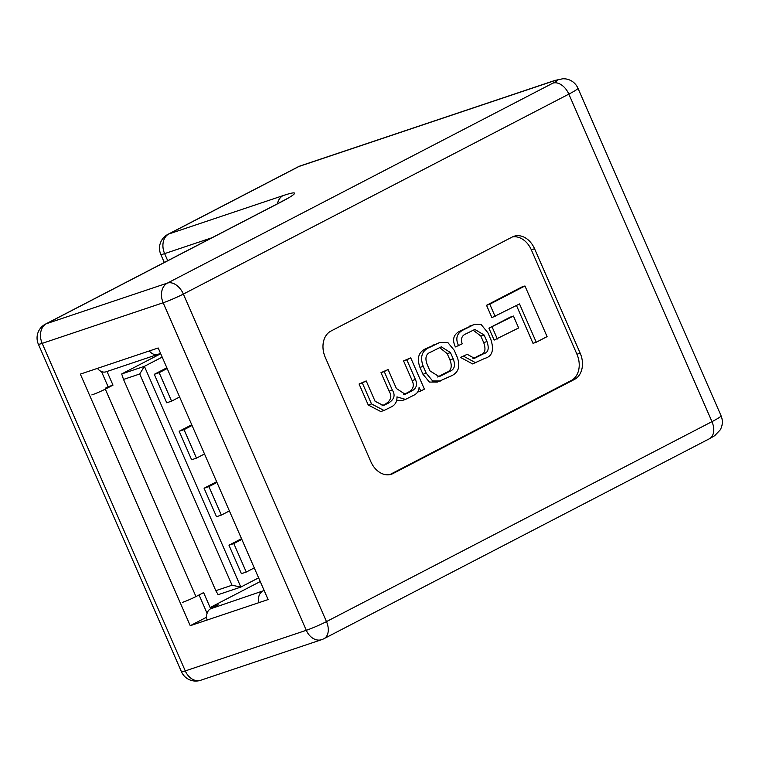 <?xml version="1.0" encoding="UTF-8"?>
<svg xmlns="http://www.w3.org/2000/svg" width="759" height="759" viewBox="0 0 759 759"><rect width="100%" height="100%" fill="white"/><g stroke="black" fill="none" stroke-linecap="round" stroke-linejoin="round"><path stroke-width="1.14" d="M149.333 350.952A10.389 7.818 71.4 0 0 157.957 354.377A10.389 7.818 71.4 0 0 158.792 354.026L160.462 353.163M260.242 581.555L210.148 607.532L218.26 604.809L210.585 608.794L264.151 590.511M196.486 458.123L184.048 429.641L179.181 431.273L191.619 459.755L196.486 458.123L204.503 453.958M179.181 431.273L191.742 424.755M171.6 401.15L159.162 372.669L154.295 374.31L166.733 402.792L171.6 401.15L179.617 396.995M154.295 374.31L166.857 367.792M123.518 379.434L215.803 590.673L232.026 585.227L139.732 373.988L123.518 379.434L121.687 373.959L144.39 366.341L162.189 357.109M139.732 373.988L144.39 366.341L240.831 587.077L258.62 577.846M246.258 572.049L233.819 543.567L228.952 545.199L241.4 573.681L246.258 572.049L254.274 567.893M228.952 545.199L241.514 538.681M221.372 515.086L208.934 486.604L204.067 488.236L216.505 516.718L221.372 515.086L229.389 510.93M204.067 488.236L216.628 481.718M107.019 371.474L112.987 385.145L108.129 386.777L101.478 371.568M91.848 394.917A10.389 0.797 -23.6 0 0 105.311 389.12L112.987 385.145M105.311 389.12L195.945 596.565L203.621 592.58L210.148 607.532M199.067 594.942L207.084 613.291M105.681 388.039L108.129 386.777M207.103 620.046A10.389 7.818 -108.6 0 1 210.585 608.794M262.491 591.375A10.389 7.818 71.4 0 0 258.999 602.618M157.957 354.377L106.051 371.806A10.389 7.818 -108.6 0 1 97.427 368.371M195.945 596.565A10.389 0.797 156.4 0 1 182.483 602.361M121.687 373.959L160.709 353.722M232.026 585.227L240.831 587.077L218.118 594.695L215.803 590.673M208.934 486.604L216.941 482.449M233.819 543.567L241.827 539.412M159.162 372.669L167.17 368.513M184.048 429.641L192.055 425.476M410.714 357.831L406.833 359.842L415.41 379.481C417.716 384.585 416.444 388.456 411.587 391.103L405.145 394.225L396.397 388.513L388.115 369.548L384.244 371.559L392.337 390.088C395.591 395.154 394.253 399.519 388.314 403.171L383.456 405.505L375.098 401.293L366.199 380.923L362.318 382.934L371.493 403.921L384.026 410.467L390.961 407.071C395.145 405.135 397.147 401.739 396.966 396.881L405.477 399.405L413.19 395.534C416.995 393.855 418.959 391.132 419.082 387.365L420.78 390.999L424.385 389.13L410.714 357.831L403.589 360.933L412.165 380.572C414.471 385.667 413.2 389.547 408.342 392.194L403.636 394.614M396.758 400.278L402.232 400.496L405.477 399.405M366.199 380.923L359.073 384.016L368.248 405.002L380.781 411.549L384.026 410.467M388.115 369.548L380.999 372.65L389.092 391.179C392.346 396.245 391.008 400.61 385.069 404.262L381.91 405.894M536.252 342.233L547.078 336.617L524.953 285.972L521.708 287.054L486.528 305.308L491.927 317.651L519.517 303.932L536.252 342.233L533.008 343.324L516.481 305.507M389.784 474.631A20.778 15.635 71.4 0 0 389.879 474.574L571.28 380.487A20.778 15.635 71.4 0 0 576.944 354.263L531.319 249.825A20.778 15.635 71.4 0 0 512.41 236.931M510.209 317.148L488.929 328.192L494.128 340.098L518.653 327.964L513.454 316.057L510.209 317.148M439.812 342.461L427.137 348.115C418.826 351.303 416.435 357.736 419.974 367.413L422.972 374.282L429.404 382.071L437.364 382.081L450.03 376.426C458.351 373.238 460.741 366.806 457.203 357.128L454.205 350.25L447.763 342.47L439.812 342.461L430.381 347.024C422.07 350.212 419.68 356.645 423.218 366.322L426.216 373.2L432.649 380.98L440.609 380.99M474.641 324.245L460.694 330.706C453.597 334.026 451.823 339.434 455.4 346.929L462.193 343.846C460.533 338.903 461.785 335.563 465.96 333.837L474.83 329.434L484.09 334.975L486.965 341.541C489.375 348.552 488.255 352.622 483.616 353.741L474.46 358.324L467.259 354.32L460.466 357.394L472.563 363.912L484.897 358.343C492.23 356.332 494.232 350.127 490.921 339.709L487.866 332.717L481.083 324.454L474.641 324.245L463.939 329.615C456.842 332.935 455.068 338.343 458.635 345.838M473.113 330.137L480.845 336.057L483.72 342.622C486.13 349.643 485.01 353.713 480.371 354.832L472.952 358.675M370.876 461.738A20.778 15.635 71.4 0 0 391.445 474.204A20.778 15.635 71.4 0 0 393.124 473.483L574.525 379.396A20.778 15.635 71.4 0 0 580.189 353.172L534.564 248.734A20.778 15.635 71.4 0 0 513.995 236.277A20.778 15.635 71.4 0 0 512.306 236.988L330.915 331.076A20.778 15.635 71.4 0 0 325.25 357.299L370.876 461.738M268.107 599.563L158.195 347.973L80.34 374.111L190.253 625.701L268.107 599.563M206.638 617.2L190.253 625.701M524.953 285.972L489.773 304.217L486.528 305.308M489.773 304.217L495.172 316.56M513.454 316.057L488.929 328.192M492.174 327.101L497.373 339.007M441.434 375.62L449.328 371.521C454.47 369.775 455.751 365.544 453.189 358.827L450.457 352.574L441.292 346.825L431.093 351.929C425.951 353.675 424.661 357.906 427.232 364.614L429.964 370.876L439.129 376.625L441.434 375.62L438.199 376.701L446.083 372.612C451.226 370.857 452.506 366.635 449.945 359.918L447.212 353.656L439.575 347.537M437.611 376.995L438.199 376.701M406.833 359.842L403.589 360.933M384.244 371.559L380.999 372.65M362.318 382.934L359.073 384.016M420.78 390.999L417.649 392.052M467.259 354.32L460.466 357.394M463.711 356.303L475.808 362.83M183.374 294.065L326.474 621.602L711.951 421.662L568.852 94.116L183.374 294.065A15.588 10.199 -117.4 0 0 167.416 283.088L552.894 83.148A15.588 1.195 -23.6 0 0 553.634 80.985L298.98 166.468L168.859 233.962L283.05 195.623A46.764 3.586 156.4 0 1 280.849 202.112L46.422 323.704L167.416 283.088A15.588 11.727 71.4 0 0 163.176 302.756L42.181 343.372L185.272 670.918L306.275 630.302L163.176 302.756A15.588 1.195 156.4 0 0 183.374 294.065M212.055 237.709L164.618 253.629L167.711 260.707M721.05 415.714C723.014 420.543 722.758 425.239 720.282 429.822L714.684 435.694L709.39 438.759A15.588 10.199 -117.4 0 0 711.951 421.662A31.176 2.391 -23.6 0 0 721.05 415.714L577.95 88.177A31.176 2.391 156.4 0 1 568.852 94.116A15.588 10.199 -117.4 0 0 552.894 83.148M164.618 253.629A15.588 11.727 -108.6 0 1 168.859 233.962A15.588 10.199 62.6 0 0 167.91 234.36A15.588 15.588 0 0 0 160.804 254.436A15.588 1.195 156.4 0 0 164.618 253.629M283.05 195.623A15.588 11.727 71.4 0 0 277.433 203.792M280.849 202.112A15.588 10.199 -117.4 0 0 279.891 202.52L288.885 197.701M45.464 324.112A15.588 15.588 0 0 0 38.358 344.188A15.588 1.195 156.4 0 0 42.181 343.372A15.588 11.727 71.4 0 1 46.422 323.704A15.588 10.199 -117.4 0 0 45.464 324.112L279.891 202.52M167.91 234.36L298.031 166.876A15.588 10.199 62.6 0 1 298.98 166.468A15.588 11.727 -108.6 0 1 300.241 165.927L554.886 80.445A15.588 11.727 71.4 0 0 553.634 80.985M181.458 671.724A15.588 15.588 0 0 0 200.699 680.263A15.588 11.727 71.4 0 1 185.272 670.918A15.588 1.195 156.4 0 1 181.458 671.724L38.358 344.188M323.913 638.708A15.588 10.199 62.6 0 0 326.474 621.602A15.588 1.195 156.4 0 1 306.275 630.302A15.588 11.727 71.4 0 0 321.702 639.647A15.588 15.588 0 0 0 323.913 638.708L709.39 438.759M389.879 474.574L393.124 473.483M531.319 249.825L534.564 248.734M576.944 354.263L580.189 353.172M571.28 380.487L574.525 379.396M435.932 344.15L432.687 345.241M430.381 347.024L427.137 348.115M423.218 366.322L419.974 367.413M426.216 373.2L422.972 374.282M449.328 371.521L446.083 372.612M453.189 358.827L449.945 359.918M450.457 352.574L447.212 353.656M415.41 379.481L412.165 380.572M411.587 391.103L408.342 392.194M407.706 393.115L404.462 394.206M392.337 390.088L389.092 391.179M388.314 403.171L385.069 404.262M385.563 404.594L382.318 405.685M371.493 403.921L368.248 405.002M484.09 334.975L480.845 336.057M486.965 341.541L483.72 342.622M483.616 353.741L480.371 354.832M476.481 357.442L473.246 358.523M472.696 325.08L469.451 326.171M463.939 329.615L460.694 330.706M164.305 262.472L160.804 254.436M554.886 80.445L562.912 78.737L565.559 78.879C571.309 79.809 575.436 82.911 577.95 88.177M300.241 165.927A15.588 15.588 0 0 0 298.031 166.876M200.699 680.263L321.702 639.647"/></g></svg>

